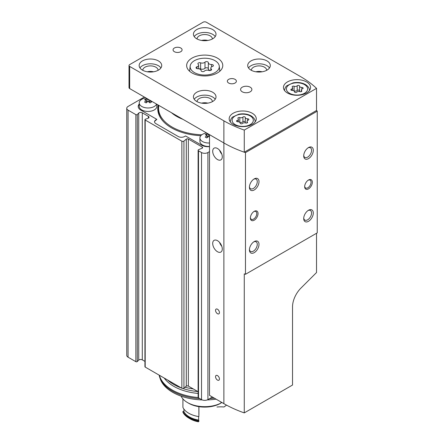 <?xml version="1.0" encoding="UTF-8"?>
<svg xmlns="http://www.w3.org/2000/svg" width="444" height="444" viewBox="0 0 444 444"><rect width="100%" height="100%" fill="white"/><g stroke="black" fill="none" stroke-linecap="round" stroke-linejoin="round"><path stroke-width="0.67" d="M158.203 112.421A46.515 26.856 180 0 1 158.203 112.354L158.203 109.218A46.515 26.856 180 0 0 163.525 121.695M183.028 119.369A39.683 22.91 180 0 1 171.489 112.709M181.457 118.465A39.288 22.683 180 0 1 173.055 113.614M149.573 101.127L148.518 101.737M147.558 101.737L146.503 101.127M148.479 99.428A14.408 8.319 120 0 0 148.035 99.634A14.408 8.319 -120 0 0 146.087 98.901A13.931 8.042 120 0 0 144.555 99.783A14.408 8.319 60 0 1 146.503 100.522A14.408 8.319 120 0 0 144.555 102.037A13.931 8.042 60 0 1 146.087 102.919A14.408 8.319 -60 0 1 148.035 101.404A14.408 8.319 60 0 1 149.983 102.919A13.931 8.042 -60 0 1 151.521 102.037A14.408 8.319 -120 0 0 149.573 100.522L149.573 102.558M149.573 100.522A14.408 8.319 -60 0 1 150.017 100.311M146.503 100.522L146.503 102.558M146.087 98.901L146.087 100.327M148.035 99.634L148.035 101.404M209.507 136.58L209.191 136.763M208.23 136.763L207.176 136.153M209.152 134.454A14.408 8.319 120 0 0 208.708 134.665A14.408 8.319 -120 0 0 206.76 133.933A13.931 8.042 120 0 0 205.228 134.815A14.408 8.319 60 0 1 207.176 135.548A14.408 8.319 120 0 0 205.228 137.063A13.931 8.042 60 0 1 206.76 137.951A14.408 8.319 -60 0 1 208.708 136.43A14.408 8.319 60 0 1 209.507 137.002M207.176 135.548L207.176 137.59M206.76 133.933L206.76 135.353M208.708 134.665L208.708 136.43M156.843 104.257L156.843 106.36A8.808 5.084 180 0 1 148.035 111.444A8.808 5.084 180 0 1 139.233 106.36L139.233 102.897A8.808 5.084 180 0 1 144.589 98.218A14.452 14.452 0 0 1 145.932 97.958M156.588 104.107A8.808 5.084 180 0 1 152.336 107.331A8.808 5.084 180 0 1 139.233 102.897M158.219 108.547A46.964 27.117 0 0 0 157.859 110.512M158.175 105.028A46.964 27.117 0 0 0 157.753 108.669A46.964 27.117 0 0 0 171.506 127.839A46.964 27.117 0 0 0 200.805 135.686M209.507 146.453A8.808 5.084 180 0 1 199.905 141.392L199.905 137.923A8.808 5.084 180 0 1 205.261 133.25A14.452 14.452 0 0 1 206.604 132.984M209.507 142.99A8.808 5.084 180 0 1 199.905 137.923M139.233 104.412A9.03 5.217 0 0 0 138.212 106.638M139.233 104.04A9.03 5.217 0 0 0 138.206 106.455A9.03 5.217 0 0 0 140.853 110.14L156.821 119.358L155.861 120.28A4.518 2.609 0 0 0 154.551 121.939M156.821 119.358L155.861 119.913A4.518 2.609 0 0 0 154.54 121.756A4.518 2.609 0 0 0 155.861 123.599L178.216 136.508A4.518 2.609 0 0 0 184.599 136.508L185.559 135.953L201.526 145.171A9.03 5.217 0 0 0 209.507 146.614M144.367 97.053L128.077 106.455A4.518 2.609 0 0 0 126.756 108.297A4.518 2.609 0 0 0 128.077 110.14L135.87 114.641A0.905 0.522 0 0 0 137.29 114.53L138.739 113.087L138.739 360.134L137.29 361.583A0.905 0.522 0 0 1 135.87 361.688L128.077 357.192A4.518 2.609 0 0 1 126.756 355.35L126.756 108.297M144.933 119.658A0.905 0.522 0 0 0 145.199 120.024L145.199 367.077A0.905 0.522 0 0 1 144.933 366.705L144.933 119.658A0.905 0.522 0 0 1 145.382 119.203L147.891 118.37A2.259 1.304 0 0 0 149.018 117.238A2.259 1.304 0 0 0 148.357 116.317L142.291 112.815A2.259 1.304 0 0 0 138.739 113.087M142.291 112.815L142.291 359.862A2.259 1.304 0 0 0 138.739 360.134M142.291 359.862L144.933 361.394M145.199 367.077L181.862 388.245A1.354 0.783 0 0 0 183.933 388.139L186.286 386.197A1.354 0.783 0 0 1 188.356 386.091L198.118 391.73M145.199 120.024L181.862 141.192A1.354 0.783 0 0 0 183.933 141.087L186.286 139.144L186.286 386.197M198.118 150.255A1.354 0.783 0 0 0 198.518 150.81L198.518 397.857A1.354 0.783 0 0 1 198.118 397.302L198.118 150.255A1.354 0.783 0 0 1 198.696 149.611L202.059 148.252A1.354 0.783 0 0 0 202.642 147.613A1.354 0.783 0 0 0 202.242 147.058L188.356 139.044A1.354 0.783 0 0 0 186.286 139.144M198.518 397.857L201.526 399.594A4.518 2.609 0 0 0 207.914 399.594L212.382 397.014M198.518 150.81L201.526 152.547A4.518 2.609 0 0 0 207.914 152.547L209.507 151.626M193.334 388.966A46.287 26.723 180 0 1 185.015 387.246M212.987 397.363A45.837 26.462 180 0 1 211.538 397.502M198.174 397.524A45.837 26.462 180 0 1 159.39 375.269M214.397 398.179A45.837 26.462 180 0 1 209.596 398.623M199.844 398.623A45.837 26.462 180 0 1 159.712 377.322A45.837 26.462 180 0 1 159.141 375.125M216.062 399.139A45.355 26.185 180 0 1 207.198 399.927M202.236 399.927A45.355 26.185 180 0 1 160.184 378.743L159.712 377.322M217.493 251.731A6.777 3.913 -120 0 0 220.879 252.07A6.777 3.913 -120 0 0 220.879 244.25A6.777 3.913 -120 0 0 214.102 240.337A6.777 3.913 -120 0 0 213.065 245.765A6.777 3.913 -120 0 0 217.493 251.731M219.558 242.402A6.777 3.913 -120 0 0 221.817 246.315M219.558 150.222A6.777 3.913 -120 0 0 221.817 154.135M217.493 159.551A6.777 3.913 -120 0 0 220.879 159.884A6.777 3.913 -120 0 0 220.879 152.064A6.777 3.913 -120 0 0 214.102 148.152A6.777 3.913 -120 0 0 213.065 153.58A6.777 3.913 -120 0 0 217.493 159.551M253.879 211.566A4.518 2.609 -60 0 1 255.833 211.505A4.518 2.609 -60 0 1 256.527 215.124A4.518 2.609 -60 0 1 253.574 219.103A4.518 2.609 -60 0 1 251.315 219.325A4.518 2.609 -60 0 1 250.399 217.599M254.212 220.207A5.417 3.13 -60 0 1 250.383 217.993A5.417 3.13 -60 0 1 254.212 211.355A5.417 3.13 -60 0 1 258.047 213.57A5.417 3.13 -60 0 1 254.212 220.207M308.164 180.225A4.518 2.609 -60 0 1 310.117 180.159A4.518 2.609 -60 0 1 310.811 183.777A4.518 2.609 -60 0 1 307.864 187.762A4.518 2.609 -60 0 1 305.605 187.984A4.518 2.609 -60 0 1 304.684 186.258M308.502 188.867A5.417 3.13 -60 0 1 304.667 186.652A5.417 3.13 -60 0 1 308.502 180.014A5.417 3.13 -60 0 1 312.332 182.229A5.417 3.13 -60 0 1 308.502 188.867M253.763 179.198A5.55 3.208 -60 0 1 256.127 179.132A5.55 3.208 -60 0 1 256.976 183.583A5.55 3.208 -60 0 1 253.352 188.472A5.55 3.208 -60 0 1 250.577 188.75A5.55 3.208 -60 0 1 249.445 186.669M254.212 189.971A6.777 3.913 -60 0 1 249.423 187.207A6.777 3.913 -60 0 1 254.212 178.91A6.777 3.913 -60 0 1 259.002 181.674A6.777 3.913 -60 0 1 254.212 189.971M129.015 65.523A2.259 1.304 0 0 0 129.676 66.445L223.876 120.835A108.386 62.576 0 0 0 244.272 130.075L316.528 88.362A108.386 62.576 0 0 0 300.516 76.584L206.316 22.2A2.259 1.304 0 0 0 203.124 22.2L129.676 64.602A2.259 1.304 0 0 0 129.015 65.523L129.015 87.651A2.259 1.304 0 0 0 129.676 88.572L223.876 142.957L209.507 134.66L209.507 395.354L223.876 403.651A108.386 62.576 0 0 0 244.272 412.892L292.535 385.031L292.535 306.804A18.065 10.428 120 0 1 300.938 288.095L316.528 272.544L316.528 233.272M244.272 152.203L316.528 110.484A108.386 62.576 0 0 1 317.244 111.178L245.471 152.614A108.386 62.576 0 0 1 244.272 152.203L244.272 152.203A108.386 62.576 0 0 1 223.876 142.957A108.386 62.576 0 0 0 244.272 152.203L244.272 130.075M308.502 221.312A6.777 3.913 -60 0 1 303.713 218.548A6.777 3.913 -60 0 1 308.502 210.251A6.777 3.913 -60 0 1 313.292 213.02A6.777 3.913 -60 0 1 308.502 221.312M254.212 252.658A6.777 3.913 -60 0 1 249.423 249.889A6.777 3.913 -60 0 1 254.212 241.592A6.777 3.913 -60 0 1 259.002 244.361A6.777 3.913 -60 0 1 254.212 252.658M308.502 158.63A6.777 3.913 -60 0 1 303.713 155.866A6.777 3.913 -60 0 1 308.502 147.569A6.777 3.913 -60 0 1 313.292 150.333A6.777 3.913 -60 0 1 308.502 158.63M317.244 111.178L317.244 232.861L245.471 274.298L245.471 152.614M244.272 412.892L244.272 273.881A108.386 62.576 180 0 0 245.471 274.298M217.493 313.719A2.758 1.593 -120 0 0 218.87 313.858A2.758 1.593 -120 0 0 219.292 311.649A2.758 1.593 -120 0 0 217.493 309.218A2.758 1.593 -120 0 0 216.111 309.079A2.758 1.593 -120 0 0 215.69 311.288A2.758 1.593 -120 0 0 217.493 313.719M217.493 380.092A2.758 1.593 -120 0 0 218.87 380.225A2.758 1.593 -120 0 0 218.87 377.045A2.758 1.593 -120 0 0 216.111 375.452A2.758 1.593 -120 0 0 215.568 376.362A2.758 1.593 -120 0 0 217.493 380.092M174.381 51.698A4.518 2.609 0 0 0 179.304 52.264A4.518 2.609 0 0 0 182.09 49.856A4.518 2.609 0 0 0 177.578 47.247A4.518 2.609 0 0 0 173.06 49.856A4.518 2.609 0 0 0 174.381 51.698M228.666 83.039A4.518 2.609 0 0 0 233.588 83.605A4.518 2.609 0 0 0 236.38 81.197A4.518 2.609 0 0 0 231.862 78.588A4.518 2.609 0 0 0 227.345 81.197A4.518 2.609 0 0 0 228.666 83.039M212.46 66.472A3.119 1.804 0 0 0 210.817 68.06A3.119 1.804 0 0 0 211.283 69.003A1.782 1.032 0 0 1 211.549 69.547A1.782 1.032 0 0 1 210.634 70.446A1.782 1.032 0 0 1 208.83 70.418A3.119 1.804 0 0 0 204.44 71.101A1.782 1.032 0 0 1 202.436 71.612A1.782 1.032 0 0 1 201.088 70.613A1.782 1.032 0 0 1 201.088 70.579A3.119 1.804 0 0 0 201.088 70.529A3.119 1.804 0 0 0 197.88 68.726A1.782 1.032 0 0 1 196.043 67.699A1.782 1.032 0 0 1 196.981 66.789A3.119 1.804 0 0 0 198.618 65.207A3.119 1.804 0 0 0 198.157 64.258A1.782 1.032 0 0 1 197.891 63.72A1.782 1.032 0 0 1 198.801 62.82A1.782 1.032 0 0 1 200.61 62.843A3.119 1.804 0 0 0 204.995 62.166A1.782 1.032 0 0 1 207.004 61.655A1.782 1.032 0 0 1 208.347 62.654A1.782 1.032 0 0 1 208.347 62.682A3.119 1.804 0 0 0 208.347 62.732A3.119 1.804 0 0 0 211.56 64.535A1.782 1.032 0 0 1 213.392 65.568A1.782 1.032 0 0 1 212.46 66.472M215.029 60.678A14.58 8.419 180 0 1 219.269 66.112A14.58 8.419 180 0 1 204.717 75.047A14.58 8.419 180 0 1 190.165 66.112A14.58 8.419 180 0 1 199.556 58.758A14.58 8.419 180 0 1 215.029 60.678M217.493 58.153A18.065 10.428 180 0 1 222.783 65.523A18.065 10.428 180 0 1 204.717 75.952A18.065 10.428 180 0 1 186.652 65.523A18.065 10.428 180 0 1 197.808 55.889A18.065 10.428 180 0 1 217.493 58.153M147.336 71.795A7.676 4.434 180 0 1 153.53 71.795M142.757 70.302A7.676 4.434 180 0 1 147.508 66.223A7.676 4.434 180 0 1 155.861 67.183A7.676 4.434 180 0 1 158.108 70.302M139.932 67.921A11.289 6.516 180 0 1 158.414 65.712A11.289 6.516 180 0 1 160.933 67.921M158.414 60.917A11.289 6.516 180 0 1 161.721 65.523A11.289 6.516 180 0 1 150.433 72.045A11.289 6.516 180 0 1 139.144 65.523A11.289 6.516 180 0 1 146.109 59.502A11.289 6.516 180 0 1 158.414 60.917M255.911 71.795A7.676 4.434 180 0 1 262.099 71.795M251.326 70.302A7.676 4.434 180 0 1 256.077 66.223A7.676 4.434 180 0 1 264.435 67.183A7.676 4.434 180 0 1 266.683 70.302M248.507 67.921A11.289 6.516 180 0 1 266.988 65.712A11.289 6.516 180 0 1 269.502 67.921M266.988 60.917A11.289 6.516 180 0 1 270.296 65.523A11.289 6.516 180 0 1 259.002 72.045A11.289 6.516 180 0 1 247.713 65.523A11.289 6.516 180 0 1 254.684 59.502A11.289 6.516 180 0 1 266.988 60.917M201.62 40.454A7.676 4.434 180 0 1 207.814 40.454M197.042 38.961A7.676 4.434 180 0 1 201.792 34.882A7.676 4.434 180 0 1 210.145 35.842A7.676 4.434 180 0 1 212.393 38.961M194.217 36.58A11.289 6.516 180 0 1 212.704 34.366A11.289 6.516 180 0 1 215.218 36.58M212.704 29.576A11.289 6.516 180 0 1 216.006 34.182A11.289 6.516 180 0 1 204.717 40.704A11.289 6.516 180 0 1 193.429 34.182A11.289 6.516 180 0 1 200.399 28.161A11.289 6.516 180 0 1 212.704 29.576M201.62 103.136A7.676 4.434 180 0 1 207.814 103.136M197.042 101.648A7.676 4.434 180 0 1 201.792 97.563A7.676 4.434 180 0 1 210.145 98.524A7.676 4.434 180 0 1 212.393 101.648M194.217 99.262A11.289 6.516 180 0 1 212.704 97.053A11.289 6.516 180 0 1 215.218 99.262M212.704 92.258A11.289 6.516 180 0 1 216.006 96.87A11.289 6.516 180 0 1 204.717 103.385A11.289 6.516 180 0 1 193.429 96.87A11.289 6.516 180 0 1 200.399 90.842A11.289 6.516 180 0 1 212.704 92.258M242.241 91.797A5.644 3.258 0 0 0 248.39 92.502A5.644 3.258 0 0 0 251.876 89.494A5.644 3.258 0 0 0 246.231 86.236A5.644 3.258 0 0 0 240.587 89.494A5.644 3.258 0 0 0 242.241 91.797M252.297 113.276A13.548 7.82 180 0 1 256.266 118.809A13.548 7.82 180 0 1 242.718 126.629A13.548 7.82 180 0 1 229.171 118.809A13.548 7.82 180 0 1 237.534 111.577A13.548 7.82 180 0 1 252.297 113.276M306.582 81.935A13.548 7.82 180 0 1 310.55 87.462A13.548 7.82 180 0 1 297.003 95.288A13.548 7.82 180 0 1 283.455 87.462A13.548 7.82 180 0 1 291.819 80.236A13.548 7.82 180 0 1 306.582 81.935M316.528 88.362L316.528 110.484M308.047 147.852A5.55 3.208 -60 0 1 310.411 147.791A5.55 3.208 -60 0 1 311.266 152.242A5.55 3.208 -60 0 1 307.637 157.132A5.55 3.208 -60 0 1 304.861 157.409A5.55 3.208 -60 0 1 303.729 155.328M208.347 62.787L208.347 68.803A3.119 1.804 0 0 0 208.347 68.853A3.119 1.804 0 0 0 210.301 70.524M208.347 68.726A1.782 1.032 0 0 0 206.96 67.771A1.782 1.032 0 0 0 204.995 68.282L204.995 62.166M199.134 68.859A1.782 1.032 0 0 1 200.61 68.964A3.119 1.804 0 0 0 204.995 68.282M245.293 117.555L245.293 122.167A2.214 1.276 0 0 0 245.293 122.2A2.214 1.276 0 0 0 245.804 123.016M245.293 122.111A1.265 0.733 0 0 0 244.305 121.434A1.265 0.733 0 0 0 242.912 121.795L242.912 117.116A1.265 0.733 0 0 1 244.339 116.755A1.265 0.733 0 0 1 245.293 117.46A1.265 0.733 0 0 1 245.293 117.482A2.214 1.276 0 0 0 245.293 117.521A2.214 1.276 0 0 0 247.569 118.798A1.265 0.733 0 0 1 248.868 119.525A1.265 0.733 0 0 1 248.207 120.169A2.214 1.276 0 0 0 247.042 121.29A2.214 1.276 0 0 0 247.369 121.961A1.265 0.733 0 0 1 247.558 122.344A1.265 0.733 0 0 1 246.914 122.982A1.265 0.733 0 0 1 245.632 122.966A2.214 1.276 0 0 0 242.524 123.449A1.265 0.733 0 0 1 241.098 123.809A1.265 0.733 0 0 1 240.143 123.105A1.265 0.733 0 0 1 240.143 123.082A2.214 1.276 0 0 0 240.149 123.044A2.214 1.276 0 0 0 237.867 121.767A1.265 0.733 0 0 1 236.569 121.034A1.265 0.733 0 0 1 237.235 120.396A2.214 1.276 0 0 0 238.395 119.27A2.214 1.276 0 0 0 238.067 118.598A1.265 0.733 0 0 1 237.879 118.215A1.265 0.733 0 0 1 238.528 117.577A1.265 0.733 0 0 1 239.804 117.593A2.214 1.276 0 0 0 242.912 117.116M239.638 122.228A1.265 0.733 0 0 1 239.804 122.278A2.214 1.276 0 0 0 242.912 121.795M299.578 86.214L299.578 90.82A2.214 1.276 0 0 0 299.578 90.859A2.214 1.276 0 0 0 300.089 91.675M299.578 90.765A1.265 0.733 0 0 0 298.596 90.088A1.265 0.733 0 0 0 297.203 90.454L297.203 85.77A1.265 0.733 0 0 1 298.623 85.409A1.265 0.733 0 0 1 299.578 86.119A1.265 0.733 0 0 1 299.578 86.142A2.214 1.276 0 0 0 299.578 86.175A2.214 1.276 0 0 0 301.853 87.451A1.265 0.733 0 0 1 303.152 88.184A1.265 0.733 0 0 1 302.492 88.828A2.214 1.276 0 0 0 301.326 89.949A2.214 1.276 0 0 0 301.659 90.62A1.265 0.733 0 0 1 301.848 91.003A1.265 0.733 0 0 1 301.199 91.642A1.265 0.733 0 0 1 299.916 91.625A2.214 1.276 0 0 0 296.808 92.108A1.265 0.733 0 0 1 295.388 92.469A1.265 0.733 0 0 1 294.433 91.758L294.433 91.742A2.214 1.276 0 0 0 294.433 91.703A2.214 1.276 0 0 0 292.158 90.426A1.265 0.733 0 0 1 290.853 89.694A1.265 0.733 0 0 1 291.519 89.055A2.214 1.276 0 0 0 292.679 87.929A2.214 1.276 0 0 0 292.352 87.257A1.265 0.733 0 0 1 292.163 86.874A1.265 0.733 0 0 1 292.812 86.236A1.265 0.733 0 0 1 294.095 86.253A2.214 1.276 0 0 0 297.203 85.77M293.922 90.887A1.265 0.733 0 0 1 294.095 90.937A2.214 1.276 0 0 0 297.203 90.454M253.763 241.88A5.55 3.208 -60 0 1 256.127 241.819A5.55 3.208 -60 0 1 256.976 246.265A5.55 3.208 -60 0 1 253.352 251.16A5.55 3.208 -60 0 1 250.577 251.437A5.55 3.208 -60 0 1 249.445 249.356M308.047 210.539A5.55 3.208 -60 0 1 310.411 210.478A5.55 3.208 -60 0 1 311.266 214.924A5.55 3.208 -60 0 1 307.637 219.819A5.55 3.208 -60 0 1 304.861 220.091A5.55 3.208 -60 0 1 303.729 218.015M181.124 396.148A24.387 14.08 0 0 0 187.473 402.547A24.387 14.08 0 0 0 220.979 403.085L220.979 401.975M187.473 402.547L188.75 403.285A22.577 13.037 0 0 0 198.873 406.66A22.577 13.037 180 0 0 219.697 403.818L220.979 403.085M221.612 402.714L220.979 402.347M198.923 406.665L198.923 414.557M198.873 421.406L198.351 421.8A20.324 11.733 0 0 1 190.348 418.953L188.75 418.032A22.577 13.037 0 0 0 198.873 421.406L198.873 420.668A22.577 13.037 0 0 1 198.629 420.085L198.629 416.572M198.873 406.66L198.873 416.611A22.577 13.037 0 0 1 182.906 407.392L182.906 398.89M216.966 407.02A22.577 13.037 180 0 1 224.02 406.981L226.529 405.128M198.873 420.668A22.577 13.037 0 0 1 182.906 411.449A22.577 13.037 0 0 0 183.916 411.594A21.678 12.515 0 0 0 198.629 420.085M182.906 411.449L182.906 412.187A22.577 13.037 0 0 0 188.75 418.032M183.916 409.091L183.916 411.594M201.776 134.793A46.143 26.64 180 0 1 158.83 105.406M155.861 120.28L155.861 119.913M128.077 110.14L128.077 357.192M135.87 114.641L135.87 361.688M137.29 114.53L137.29 361.583M148.357 116.317L148.357 118.16M181.862 141.192L181.862 388.245M183.933 141.087L183.933 388.139M188.356 139.044L188.356 386.091M202.242 147.058L202.242 148.168M201.526 152.547L201.526 399.594M207.914 152.547L207.914 399.594M197.83 391.564A43.79 25.28 180 0 1 182.767 388.472M181.485 388.028A43.79 25.28 180 0 1 167.599 380.009M198.118 393.434A43.79 25.28 180 0 1 164.219 378.055M223.876 403.651L223.876 120.835M129.676 66.445L129.676 88.572M200.61 68.964L200.61 62.843M196.981 68.604L196.981 66.789M211.283 70.085L211.283 69.003M211.56 66.894L211.56 64.535M239.804 122.278L239.804 117.593M237.235 121.678L237.235 120.396M247.369 122.727L247.369 121.961M247.569 120.468L247.569 118.798M294.095 90.937L294.095 86.253M291.519 90.337L291.519 89.055M301.659 91.386L301.659 90.62M301.853 89.122L301.853 87.451M250.222 115.951A10.612 6.127 180 0 1 245.465 126.201A10.612 6.127 180 0 1 232.467 118.698A10.612 6.127 180 0 1 250.222 115.951M255.139 121.756A12.421 7.171 180 0 1 255.134 121.939L255.139 121.756C255.261 119.664 253.924 117.699 251.126 115.862C247.497 113.919 243.384 113.375 238.783 114.219L232.667 117.022C231.38 117.91 230.591 119.492 230.297 121.756A12.421 7.171 180 0 0 230.303 121.939L230.297 121.756M304.506 84.604A10.612 6.127 180 0 1 299.75 94.855A10.612 6.127 180 0 1 286.752 87.351A10.612 6.127 180 0 1 304.506 84.604M309.424 90.415A12.421 7.171 180 0 1 309.418 90.598L309.424 90.415C309.546 88.323 308.208 86.358 305.411 84.515C301.787 82.578 297.669 82.035 293.068 82.873L286.957 85.681C285.664 86.569 284.876 88.145 284.587 90.415A12.421 7.171 180 0 0 284.587 90.598L284.587 90.415M158.658 105.306L158.203 109.218M190.165 66.112L189.616 71.245M219.269 66.112L219.824 71.245M198.618 65.207L198.618 68.765M210.817 68.06L210.817 70.374M208.347 62.732L208.347 68.853M238.395 119.27L238.395 121.795M247.042 121.29L247.042 122.933M245.293 117.521L245.293 122.2M292.679 87.929L292.679 90.454M301.326 89.949L301.326 91.592M299.578 86.175L299.578 90.859"/></g></svg>
